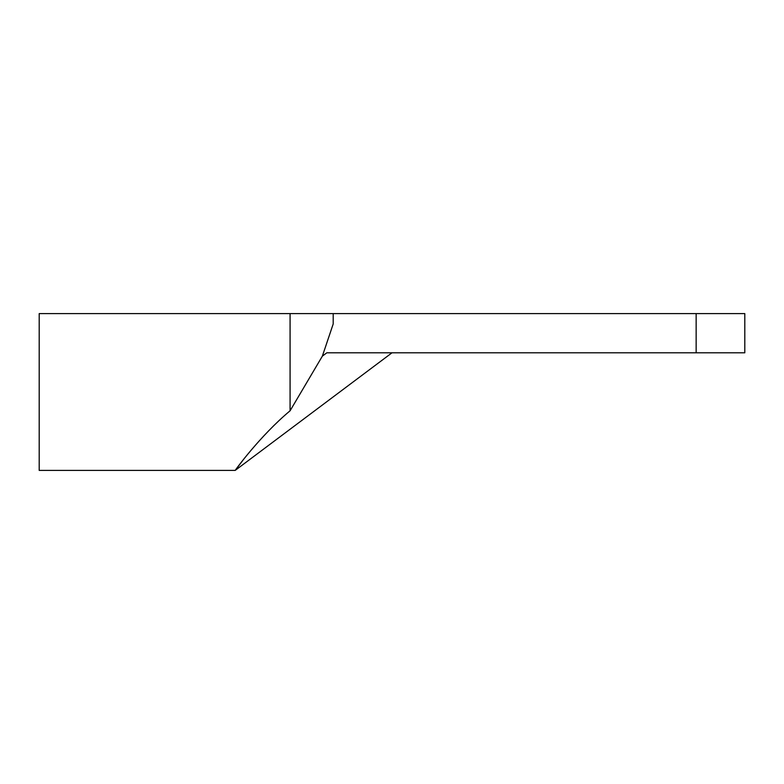 <?xml version="1.0" encoding="UTF-8"?>
<svg xmlns="http://www.w3.org/2000/svg" width="784" height="784" viewBox="0 0 784 784"><rect width="100%" height="100%" fill="white"/><g stroke="black" fill="none" stroke-linecap="round" stroke-linejoin="round"><path stroke-width="1.18" d="M244.51 458.189L235.2 470.4C234.906 470.518 260.053 435.845 290.08 410.787L290.08 313.6L39.2 313.6L39.2 470.4L235.2 470.4L392 352.8M696.143 352.8L696.143 313.6L744.8 313.6L744.8 352.8L326.82 352.8L322.361 356.142L290.08 410.787M322.361 356.142L333.2 323.959L333.2 313.6L696.143 313.6M290.08 313.6L333.2 313.6"/></g></svg>
